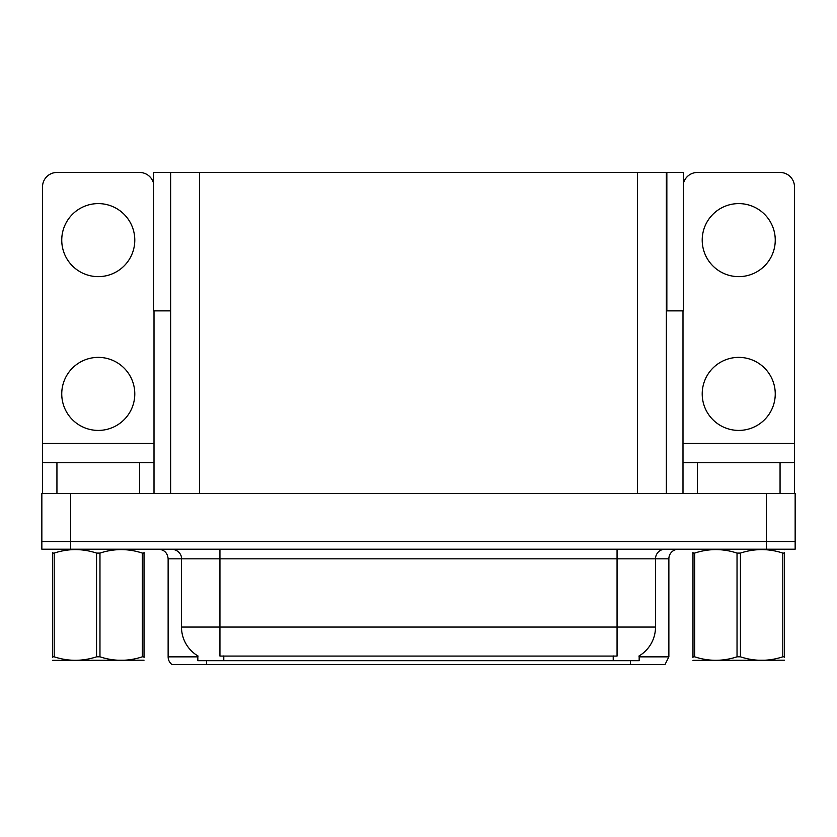 <?xml version="1.0" encoding="UTF-8"?>
<svg xmlns="http://www.w3.org/2000/svg" width="837" height="837" viewBox="0 0 837 837"><rect width="100%" height="100%" fill="white"/><g stroke="black" fill="none" stroke-linecap="round" stroke-linejoin="round"><path stroke-width="1.26" d="M666.367 310.862L683.473 310.862L683.473 172.464L666.367 172.464L666.367 493.464M666.367 172.464L153.527 172.464L153.527 310.862L170.633 310.862M666.848 310.862L666.848 172.464M639.165 655.905L639.165 660.696L197.835 660.696L197.835 655.905M70.685 549.208L795.15 549.208L795.15 541.518L41.85 541.518L41.85 493.464L70.685 493.464L70.685 541.518L41.85 541.518L41.85 549.208L70.685 549.208L70.685 541.518L795.15 541.518L795.15 493.464L70.685 493.464M170.633 172.464L170.633 493.464M639.165 656.846L668.868 656.846L668.868 558.823A9.615 9.615 0 0 1 678.472 549.208M668.868 656.846L665.017 664.536L171.983 664.536A9.615 9.615 0 0 1 168.132 656.846L168.132 558.823C167.567 552.985 164.366 549.773 158.528 549.208M193.786 664.536L176.293 664.536M612.935 664.536L224.065 664.536M198.118 656.072A33.637 33.637 0 0 1 181.493 627.059L219.943 627.059L219.943 656.072L617.057 656.072L617.057 627.059L655.507 627.059L655.507 558.823A9.615 9.615 0 0 1 665.112 549.208M181.493 627.059L181.493 558.823L168.132 558.823M638.882 656.072A33.637 33.637 0 0 0 655.507 627.059M98.264 276.639A36.525 36.525 0 0 1 61.75 240.125A36.525 36.525 0 0 1 98.264 203.6A36.525 36.525 0 0 1 134.788 240.125A36.525 36.525 0 0 1 98.264 276.639M98.264 430.417A36.525 36.525 0 0 1 61.75 393.892A36.525 36.525 0 0 1 98.264 357.378A36.525 36.525 0 0 1 134.788 393.892A36.525 36.525 0 0 1 98.264 430.417M139.591 493.464L139.591 462.715L56.937 462.715L56.937 493.464M153.527 183.188A14.417 14.417 0 0 0 139.591 172.464L56.937 172.464A14.417 14.417 0 0 0 42.52 186.881L42.52 443.484L154.008 443.484L154.008 493.464M154.008 310.862L154.008 443.484M42.52 493.464L42.52 462.715L56.937 462.715M139.591 462.715L154.008 462.715M42.52 462.715L42.52 443.484M738.736 276.639A36.525 36.525 0 0 1 702.212 240.125A36.525 36.525 0 0 1 738.736 203.6A36.525 36.525 0 0 1 775.25 240.125A36.525 36.525 0 0 1 738.736 276.639M738.736 430.417A36.525 36.525 0 0 1 702.212 393.892A36.525 36.525 0 0 1 738.736 357.378A36.525 36.525 0 0 1 775.25 393.892A36.525 36.525 0 0 1 738.736 430.417M780.063 493.464L780.063 462.715L697.409 462.715L697.409 493.464M682.992 310.862L682.992 443.484L794.48 443.484L794.48 186.881A14.417 14.417 0 0 0 780.063 172.464L697.409 172.464A14.417 14.417 0 0 0 683.473 183.188M682.992 493.464L682.992 462.715L697.409 462.715M780.063 462.715L794.48 462.715L794.48 493.464M794.48 443.484L794.48 462.715M682.992 462.715L682.992 443.484M144.037 660.194L52.49 660.351M144.037 657.443L144.037 656.815C144.037 661.46 144.037 661.46 144.037 656.815L142.332 656.815L142.332 553.09C128.27 548.444 114.146 548.444 99.969 553.09L96.569 553.09C82.497 548.444 68.372 548.444 54.196 553.09L52.49 553.09C52.49 548.434 52.49 548.434 52.49 553.09L52.49 552.462M99.969 553.09L99.969 656.815C114.031 661.46 128.155 661.46 142.332 656.815M99.969 656.815L96.569 656.815L96.569 553.09M144.037 552.472L144.037 553.09C144.037 548.434 144.037 548.434 144.037 553.09L142.332 553.09M144.037 549.658L143.441 549.208M144.037 553.09L144.037 656.815M54.196 553.09L54.196 656.815L52.49 656.815L52.49 553.09M54.196 656.815C68.257 661.46 82.382 661.46 96.569 656.815M52.49 656.815C52.49 661.46 52.49 661.46 52.49 656.815L52.49 657.443M782.804 553.09L784.51 553.09C784.51 548.434 784.51 548.434 784.51 553.09L784.51 656.815C784.51 661.46 784.51 661.46 784.51 656.815L782.804 656.815L782.804 553.09C768.743 548.444 754.618 548.444 740.431 553.09L737.031 553.09C722.969 548.444 708.845 548.444 694.668 553.09L692.963 553.09C692.963 548.434 692.963 548.434 692.963 553.09L692.963 552.462M784.51 660.194L692.963 660.351M784.51 657.443L784.51 552.472M740.431 553.09L740.431 656.815C754.503 661.46 768.628 661.46 782.804 656.815M740.431 656.815L737.031 656.815L737.031 553.09M784.51 549.658L783.903 549.208M694.668 553.09L694.668 656.815L692.963 656.815L692.963 553.09M694.668 656.815C708.73 661.46 722.854 661.46 737.031 656.815M692.963 656.815C692.963 661.46 692.963 661.46 692.963 656.815L692.963 657.443M766.315 493.464L766.315 549.208M199.468 172.464L199.468 493.464M637.532 172.464L637.532 493.464M613.218 660.696L613.218 655.905M223.782 660.696L223.782 655.905M668.868 558.823L181.493 558.823C181.985 557.264 180.342 550.097 171.888 549.208M630.418 664.536L630.418 660.696M206.582 660.696L206.582 664.536M168.132 656.846L197.835 656.846M617.057 549.208L617.057 627.059L219.943 627.059L219.943 549.208M53.097 549.208L52.49 549.553M693.559 549.208L692.963 549.553"/></g></svg>
